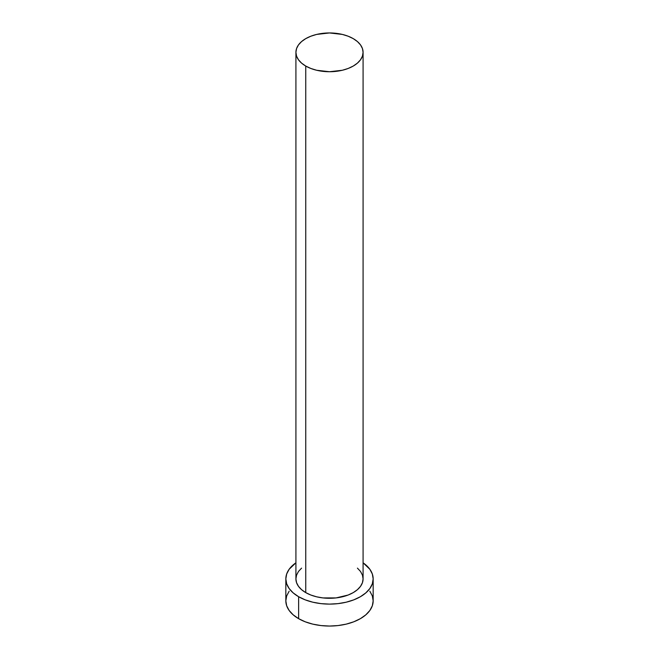 <?xml version="1.0" encoding="UTF-8"?>
<svg xmlns="http://www.w3.org/2000/svg" width="659" height="659" viewBox="0 0 659 659"><rect width="100%" height="100%" fill="white"/><g stroke="black" fill="none" stroke-linecap="round" stroke-linejoin="round"><path stroke-width="0.99" d="M295.916 52.341L296.558 56.122L298.469 59.763L301.575 63.116L305.751 66.057L310.842 68.462L316.649 70.258L329.5 71.732L342.351 70.258L348.158 68.462L353.249 66.057L357.425 63.116L360.531 59.763L362.442 56.122L363.084 52.341L362.442 48.56L360.531 44.919L357.425 41.566L353.249 38.634L348.158 36.22L342.351 34.425L329.5 32.95L316.649 34.425L310.842 36.22L305.751 38.634L301.575 41.566L298.469 44.919L296.558 48.56L295.916 52.341L295.916 578.899A33.584 19.391 0 0 0 305.751 592.614L305.751 66.057A33.584 19.391 180 0 1 295.916 52.341A33.584 19.391 180 0 1 316.649 34.425A33.584 19.391 180 0 1 353.249 38.634A33.584 19.391 180 0 1 363.084 52.341A33.584 19.391 180 0 1 342.351 70.258A33.584 19.391 180 0 1 305.751 66.057L305.751 592.614A33.584 19.391 0 0 0 342.351 596.815A33.584 19.391 0 0 0 363.084 578.899L362.442 582.68L360.531 586.321L357.425 589.673L353.249 592.614L348.158 595.028L336.049 597.919L322.951 597.919L316.649 596.815L310.842 595.028L305.751 592.614L301.575 589.673L298.469 586.321L296.558 582.68L295.916 578.899L296.558 575.118L298.469 571.477L301.575 568.124M289.161 591.189L286.673 595.925L285.833 600.843A43.667 25.207 0 0 0 298.626 618.669L298.626 596.724L305.241 599.863L312.786 602.194L320.982 603.628L329.5 604.114L338.018 603.628L346.214 602.194L353.759 599.863L360.374 596.724L365.803 592.902L369.839 588.545L372.327 583.816L373.167 578.899L372.327 573.981L369.839 569.252L363.084 562.794A43.667 25.207 180 0 1 373.167 578.899A43.667 25.207 180 0 1 346.214 602.194A43.667 25.207 180 0 1 298.626 596.724L298.626 618.669A43.667 25.207 0 0 0 346.214 624.131A43.667 25.207 0 0 0 373.167 600.843L372.327 595.925L369.839 591.189M298.626 596.724A43.667 25.207 180 0 1 285.833 578.899A43.667 25.207 180 0 1 295.916 562.794L289.161 569.252L286.673 573.981L285.833 578.899L286.673 583.816L289.161 588.545L293.197 592.902L298.626 596.724M357.425 568.124L360.531 571.477L362.442 575.118L363.084 578.899L363.084 52.341M285.833 578.899L285.833 600.843L286.673 605.761L289.161 610.489L293.197 614.847L298.626 618.669L305.241 621.799L312.786 624.131L320.982 625.564L329.5 626.05L338.018 625.564L346.214 624.131L353.759 621.799L360.374 618.669L365.803 614.847L369.839 610.489L372.327 605.761L373.167 600.843L373.167 578.899"/></g></svg>

